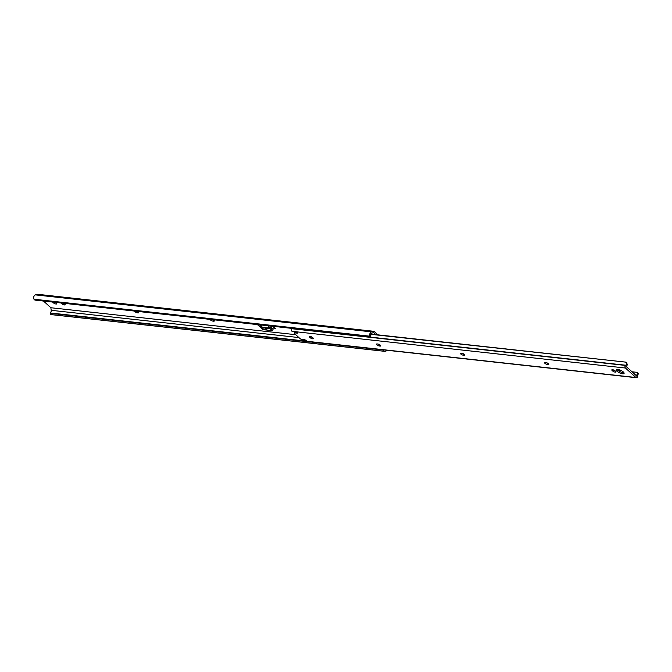 <?xml version="1.0" encoding="UTF-8"?>
<svg xmlns="http://www.w3.org/2000/svg" width="672" height="672" viewBox="0 0 672 672"><rect width="100%" height="100%" fill="white"/><g stroke="black" fill="none" stroke-linecap="round" stroke-linejoin="round"><path stroke-width="1.01" d="M52.676 302.114A2.041 0.664 -155.2 0 0 52.97 302.45L53.374 302.812A2.041 0.664 -155.2 0 0 56.011 304.013A2.041 0.664 -155.2 0 0 56.725 303.836A2.041 0.664 -155.2 0 0 56.356 303.139L55.944 302.778A2.041 0.664 -155.2 0 0 55.482 302.425M61.076 303.038A2.041 0.664 -155.2 0 0 61.37 303.374L61.782 303.736A2.041 0.664 -155.2 0 0 64.411 304.937A2.041 0.664 -155.2 0 0 65.125 304.76A2.041 0.664 -155.2 0 0 64.756 304.072L64.352 303.702A2.041 0.664 -155.2 0 0 63.89 303.349M260.039 326.953L262.769 329.616L267.422 330.128M270.11 330.422L272.689 330.708L270.69 328.902M210.059 319.435A2.041 0.664 -155.2 0 0 211.201 320.477A2.041 0.664 -155.2 0 0 213.066 321.14L213.595 321.199A2.041 0.664 -155.2 0 0 214.309 321.023A2.041 0.664 -155.2 0 0 213.158 319.78M134.442 311.111A2.041 0.664 -155.2 0 0 135.576 312.152A2.041 0.664 -155.2 0 0 137.449 312.816L137.978 312.875A2.041 0.664 -155.2 0 0 138.692 312.698A2.041 0.664 -155.2 0 0 137.533 311.455M377.891 334.841L374.346 331.64A2.73 1.856 96.3 0 0 373.565 331.271L37.472 294.277A2.73 1.856 96.3 0 0 36.859 294.361L35.448 294.882A3.528 2.402 96.3 0 0 33.6 297.284L33.97 299.216A2.73 1.89 -110.3 0 0 35.036 300.115L368.18 336.781A2.73 1.89 -110.3 0 0 368.315 336.739A2.73 1.89 -110.3 0 0 369.054 336.101L369.692 334.278L370.944 333.816A2.159 1.47 -83.7 0 1 371.7 333.194L373.489 332.531L375.799 334.614M43.562 301.115L50.887 307.742L295.722 334.69M274.344 328.07A1.361 0.899 132.1 0 1 272.807 329.129L270.875 327.39A1.361 0.899 -47.9 0 0 272.412 326.323L274.344 328.07L272.941 326.357M387.4 350.297L385.728 351.187A2.73 0.647 173.2 0 1 384.199 351.28L383.62 351.162L383.485 350.02L384.048 349.969A2.73 0.647 -6.8 0 0 384.266 349.969M50.887 307.742L51.19 310.304A2.159 1.47 -83.7 0 1 51.097 311.522L50.484 312.984A2.73 0.647 -6.8 0 0 50.484 313.018A2.73 0.647 -6.8 0 0 50.904 313.295L51.492 314.605L51.055 314.614L384.199 351.28M51.492 314.605L383.62 351.162M51.358 313.463L383.485 350.02M50.904 313.295L384.048 349.969M370.944 333.816L369.978 335.765A2.73 1.89 69.7 0 1 369.239 336.403A2.73 1.89 69.7 0 1 369.104 336.445M35.036 300.115L368.18 336.781M373.565 331.271A2.73 1.856 96.3 0 0 372.952 331.355L371.54 331.876A3.528 2.402 96.3 0 0 369.692 334.278M213.427 319.939A2.041 0.664 24.8 0 1 212.638 319.721M55.843 302.686A2.041 0.664 24.8 0 1 55.062 302.375M64.243 303.61A2.041 0.664 24.8 0 1 63.462 303.299M137.81 311.615A2.041 0.664 24.8 0 1 137.021 311.396M270.875 327.39L268.531 327.13L269.069 325.954L271.429 326.189M263.155 328.776L262.769 329.616M268.531 327.13L270.463 328.877L272.807 329.129M355.345 335.429A2.092 1.42 96.3 0 0 355.648 335.513L369.575 337.042L371.624 333.22M370.196 336.622L370.188 336.336A2.092 1.42 96.3 0 1 370.02 335.698M261.946 326.29L260.047 325.408M269.623 328.112L263.861 327.482M271.034 328.742L270.53 330.322A6.292 4.133 132.1 0 1 266.935 329.776L264.902 327.936A6.292 4.133 132.1 0 1 264.558 327.558M266.389 329.28L263.34 328.944L261.685 327.449M265.079 327.617L265.633 328.112M273.983 328.591L275.453 328.759L274.47 327.793M260.56 327.298L257.435 324.652M275.453 328.759L274.361 328.028M269.85 328.322L268.498 328.482A6.292 4.133 132.1 0 1 264.902 327.936M264.953 327.6A6.023 3.956 -47.9 0 0 265.087 327.734A6.023 3.956 -47.9 0 0 268.472 328.272L269.606 328.112M260.064 326.138L261.769 326.668L260.064 326.138M636.392 377.723L302.946 341.015A1.663 1.134 96.3 0 1 302.467 340.788L303.257 340.284L306.256 340.67L304.987 339.814L301.946 339.478A1.453 0.47 24.8 0 1 300.073 338.629L294.386 333.48A1.453 0.47 24.8 0 1 294.126 332.993A1.453 0.47 24.8 0 1 294.638 332.867L297.679 333.203L297.595 332.707L292.001 331.321L625.447 368.029L635.914 377.496A1.663 1.134 96.3 0 0 636.392 377.723A1.663 1.134 96.3 0 0 637.644 376.53A0.907 0.622 96.3 0 0 637.678 376.11A2.159 1.47 -83.7 0 1 638.039 374.455L637.4 373.54A3.528 2.402 96.3 0 0 636.737 376.051L626.052 366.383A3.528 2.402 96.3 0 0 627.421 364.51L625.548 362.107L371.356 334.127M617.753 369.424A4.318 1.394 -155.2 0 0 616.241 369.793A4.318 1.394 -155.2 0 0 618.148 372.103A4.318 1.394 -155.2 0 0 622.574 373.783A4.318 1.394 -155.2 0 0 624.078 373.414A4.318 1.394 -155.2 0 0 622.171 371.104A4.318 1.394 -155.2 0 0 617.753 369.424M623.91 372.624A4.318 1.394 24.8 0 1 623.112 372.616A4.318 1.394 24.8 0 1 616.955 369.415M312.74 338.831A2.041 0.664 -155.2 0 0 313.446 338.654A2.041 0.664 -155.2 0 0 313.085 337.966L312.673 337.596A2.041 0.664 -155.2 0 0 310.716 336.546A2.041 0.664 -155.2 0 0 309.33 336.571A2.041 0.664 -155.2 0 0 309.7 337.268L310.103 337.638A2.041 0.664 -155.2 0 0 312.74 338.831M615.224 372.128A2.041 0.664 -155.2 0 0 615.938 371.952A2.041 0.664 -155.2 0 0 615.569 371.255L615.166 370.894A2.041 0.664 -155.2 0 0 613.2 369.835A2.041 0.664 -155.2 0 0 611.814 369.869A2.041 0.664 -155.2 0 0 612.184 370.566L612.595 370.927A2.041 0.664 -155.2 0 0 615.224 372.128M292.219 328.482A2.159 1.47 -83.7 0 1 292.177 328.499A0.907 0.622 96.3 0 0 291.917 328.726A1.663 1.134 96.3 0 0 292.001 331.321M464.041 355.328A2.041 0.664 -155.2 0 0 464.755 355.152A2.041 0.664 -155.2 0 0 463.848 354.06A2.041 0.664 -155.2 0 0 461.756 353.262L461.227 353.203A2.041 0.664 -155.2 0 0 460.513 353.38A2.041 0.664 -155.2 0 0 461.42 354.472A2.041 0.664 -155.2 0 0 463.512 355.27L464.428 354.488M380.016 346.08A2.041 0.664 -155.2 0 0 380.73 345.904A2.041 0.664 -155.2 0 0 379.831 344.812A2.041 0.664 -155.2 0 0 377.731 344.014L377.202 343.955A2.041 0.664 -155.2 0 0 376.488 344.131A2.041 0.664 -155.2 0 0 377.395 345.223A2.041 0.664 -155.2 0 0 379.487 346.021L380.402 345.24M548.066 364.577A2.041 0.664 -155.2 0 0 548.78 364.4A2.041 0.664 -155.2 0 0 547.873 363.308A2.041 0.664 -155.2 0 0 545.782 362.51L545.252 362.452A2.041 0.664 -155.2 0 0 544.538 362.628A2.041 0.664 -155.2 0 0 545.437 363.72A2.041 0.664 -155.2 0 0 547.537 364.518L548.453 363.737M626.564 364.064A2.159 1.47 -83.7 0 1 625.624 365.207A0.907 0.622 96.3 0 0 625.372 365.425A1.663 1.134 96.3 0 0 625.447 368.029M371.246 334.37L625.548 362.107M626.808 362.695L626.296 362.494L627.421 364.51M463.873 354.068A2.041 0.664 24.8 0 1 461.933 353.287M312.572 337.504A2.041 0.664 24.8 0 1 310.75 336.554M379.848 344.82A2.041 0.664 24.8 0 1 377.908 344.039M547.898 363.317A2.041 0.664 24.8 0 1 545.958 362.536M615.056 370.801A2.041 0.664 24.8 0 1 613.234 369.852M617.702 370.213L621.298 370.608M631.361 371.717L637.526 372.389L637.4 373.54M638.039 374.455L638.4 373.54L637.526 372.389M302.316 340.654L302.812 339.578M50.484 312.984L302.383 340.712M51.19 310.304L298.906 337.571M33.97 299.216L369.054 336.101M35.448 294.882L371.54 331.876M36.859 294.361L372.952 331.355M138.365 312.043L137.978 312.875M137.953 311.716L137.449 312.816M62.051 303.148L61.782 303.736M53.651 302.224L53.374 302.812M213.982 320.368L213.595 321.199M213.578 320.04L213.066 321.14M371.801 333.152L370.23 336.554M263.575 327.634L260.4 327.281M302.467 340.788L635.914 377.496M291.917 328.726L625.372 365.425M292.177 328.499L355.438 335.462M369.667 337.033L625.624 365.207M636.073 375.984L636.737 376.051M612.587 369.701L612.184 370.566M613.108 369.81L612.595 370.927M548.041 363.418L547.537 364.518M379.999 344.921L379.487 346.021M310.094 336.403L309.7 337.268M310.624 336.512L310.103 337.638M464.016 354.169L463.512 355.27M303.542 339.654L303.257 340.284M294.941 332.195L294.638 332.867M50.644 314.336L50.484 313.018M368.315 336.739L369.239 336.403M370.222 336.596L371.809 333.152M263.651 327.667L260.476 327.314M261.769 326.668L262.03 326.105M259.879 325.786L260.131 325.231M303.282 339.629L302.946 340.343M294.504 332.178L294.126 332.993M626.69 362.628L625.859 362.2"/></g></svg>
